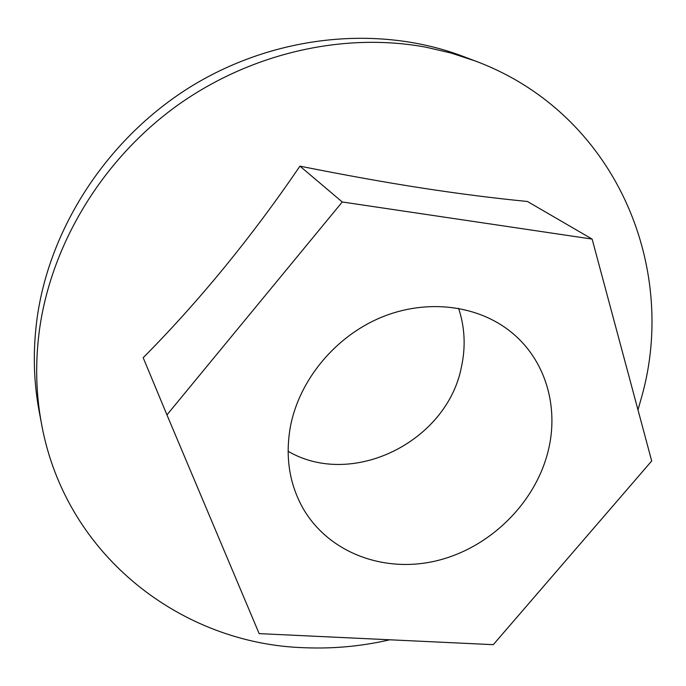<?xml version="1.0" encoding="UTF-8"?>
<svg xmlns="http://www.w3.org/2000/svg" width="686" height="686" viewBox="0 0 686 686"><rect width="100%" height="100%" fill="white"/><g stroke="black" fill="none" stroke-linecap="round" stroke-linejoin="round"><path stroke-width="1.03" d="M389.777 639.789C361.599 646.289 333.147 648.93 304.421 647.721C182.682 644.163 65.847 556.723 41.606 424.3L39.162 411.326C33.545 381.399 32.817 350.64 36.984 319.041C49.409 227.169 108.217 137.174 192.337 85.699C276.647 34.463 379.907 24.979 462.613 56.218L474.961 60.874C615.428 113.019 678.505 266.683 641.676 396.885L637.98 409.868M474.961 60.874L451.079 53.045L426.28 47.257C343.763 31.813 249.738 52.959 175.419 106.819C101.322 160.978 51.09 245.031 39.428 330.095C35.14 362.38 35.869 393.781 41.606 424.3M592.129 239.088L527.423 201.478C494.409 198.254 459.397 193.804 422.379 188.118C385.3 182.373 344.483 175.05 299.936 166.149C251.47 237.305 199.214 301.163 143.185 357.723L166.947 414.876L342.263 201.984L592.129 239.088L651.7 460.975L493.285 644.677L259.145 633.624L166.947 414.876M548.14 451.131C559.193 407.295 545.747 360.33 511.747 332.59C478.416 305.064 426.872 298.376 380.979 317.464C335.128 336.603 299.233 380.138 290.401 426.615C285.127 456.439 289.252 483.519 302.758 507.863C328.44 553.045 384.494 573.599 437.239 560.616C490.044 547.642 535.286 503.147 548.14 451.131M458.591 308.297C464.885 327.359 465.82 346.962 461.404 367.104C447.015 441.673 352.278 488.809 288.094 451.277M342.263 201.984L299.936 166.149"/></g></svg>
